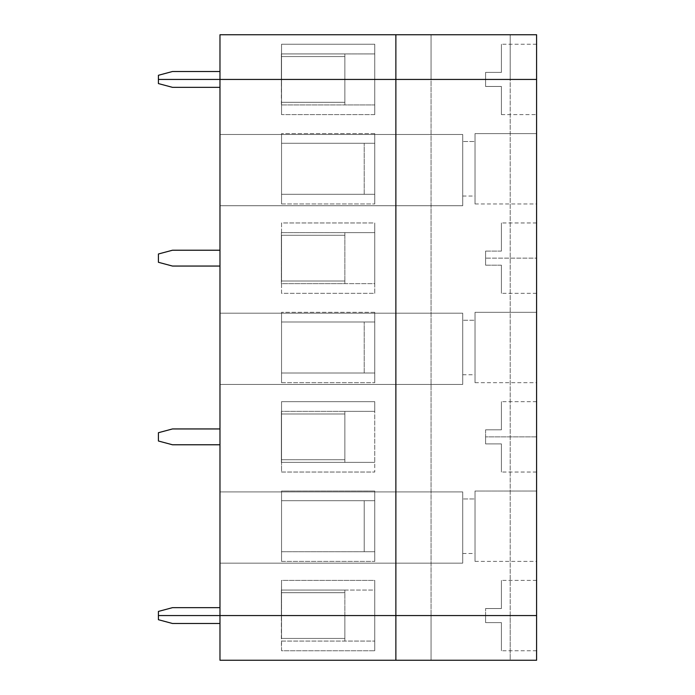 <?xml version="1.0" encoding="UTF-8"?>
<svg xmlns="http://www.w3.org/2000/svg" width="695" height="695" viewBox="0 0 695 695"><rect width="100%" height="100%" fill="white"/><g stroke="black" fill="none" stroke-linecap="round" stroke-linejoin="round"><path stroke-width="0.52" stroke-dasharray="3.48 2.61" d="M281.536 641.077L374.761 641.077L374.761 650.755L281.536 650.755L281.362 641.077L374.761 641.077L281.536 641.077L281.536 615.57L281.536 638.436L281.536 615.57L374.761 615.57L374.761 650.755L374.761 615.57L374.761 641.077L344.859 641.077L344.859 615.57L344.859 641.077L344.859 615.57L344.859 638.436L281.536 638.436L344.859 638.436L281.536 638.436L281.536 615.57L281.536 638.436L344.859 638.436L344.859 641.077L281.362 641.077L281.362 615.57L281.536 641.077M172.482 623.485L158.408 619.714L172.482 623.485L219.976 623.485L172.482 623.485L219.976 623.485L219.976 615.57L158.408 615.57L158.408 619.714L158.408 615.57L158.408 619.714L172.482 623.485L158.408 619.714L158.408 615.57L219.976 615.57L219.976 623.485L172.482 623.485L219.976 623.485L219.976 615.57L219.976 623.485L172.482 623.485L158.408 619.714L172.482 623.485M158.408 615.57L158.408 619.714L158.408 615.57L219.976 615.57L219.976 660.25L510.208 660.25L510.208 615.57L536.592 615.57L536.592 660.25L510.208 660.25L536.592 660.25L536.592 615.57L536.592 650.755L536.592 615.57L536.592 650.755L536.592 615.57L485.579 615.57L485.579 622.607L501.416 622.607L501.416 650.755L501.416 622.607L485.579 622.607L485.579 615.57L536.592 615.57L536.592 650.755L536.592 615.57L485.579 615.57L485.579 622.607L501.416 622.607L501.416 650.755L501.416 622.607L501.416 650.755L501.416 622.607L485.579 622.607L485.579 615.57L536.592 615.57L431.056 615.57L431.056 660.25L219.976 660.25L219.976 615.57L219.976 623.485L219.976 615.57L219.976 623.485L219.976 615.57L281.536 615.57L281.536 650.755L374.761 650.755L374.761 615.57L431.056 615.57L431.056 660.25L431.056 615.57L158.408 615.57L219.976 615.57L158.408 615.57L158.408 611.426L172.482 607.656L158.408 611.426L172.482 607.656L158.408 611.426L158.408 615.57L158.408 611.426L158.408 615.57L219.976 615.57L219.976 607.656L219.976 615.57L219.976 607.656L219.976 615.57L219.976 607.656L172.482 607.656L219.976 607.656L219.976 615.57L158.408 615.57L281.536 615.57L281.536 580.394L374.761 580.394L374.761 590.064L281.362 590.064L281.362 615.57L281.536 580.394L281.362 615.57L344.859 615.57L344.859 590.064L344.859 615.57L374.761 615.57L374.761 580.394L374.761 615.57L510.208 615.57L510.208 660.25L431.056 660.25L431.056 615.57L510.208 615.57L510.208 79.43L431.056 79.43L431.056 34.75L510.208 34.75L510.208 79.43L510.208 34.75L536.592 34.75L536.592 79.43L510.208 79.43L536.592 79.43L536.592 44.245L536.592 79.43L536.592 44.245L536.592 79.43L485.579 79.43L485.579 72.393L501.416 72.393L501.416 44.245L501.416 72.393L485.579 72.393L485.579 79.43L485.579 72.393L501.416 72.393L501.416 44.245L501.416 72.393L501.416 44.245L501.416 72.393L485.579 72.393L485.579 79.43L536.592 79.43L536.592 34.75L219.976 34.75L431.056 34.75L431.056 79.43L374.761 79.43L374.761 44.245L374.761 79.43L344.859 79.43L344.859 53.923L344.859 79.43L281.536 79.43L281.536 44.245L374.761 44.245L374.761 53.923L281.536 53.923L281.536 44.245L281.362 79.43L281.536 56.564L281.536 79.43L281.536 56.564L344.859 56.564L281.536 56.564L344.859 56.564L344.859 79.43L344.859 53.923L344.859 56.564L281.536 56.564L281.362 79.43L281.362 53.923L344.859 53.923L281.362 53.923L281.362 79.43L281.362 53.923L374.761 53.923L344.859 53.923L374.761 53.923L374.761 79.43L374.761 44.245L281.536 44.245L281.536 79.43L219.976 79.43L219.976 34.75L219.976 79.43L158.408 79.43L158.408 75.286L172.482 71.516L219.976 71.516L172.482 71.516L158.408 75.286L158.408 79.43L158.408 75.286L172.482 71.516L219.976 71.516L219.976 79.43L219.976 71.516L172.482 71.516L219.976 71.516L219.976 79.43L158.408 79.43L158.408 75.286L158.408 79.43L219.976 79.43L219.976 71.516L172.482 71.516L158.408 75.286L172.482 71.516L158.408 75.286L158.408 79.43L219.976 79.43L219.976 71.516L219.976 79.43L219.976 71.516L219.976 79.43L536.592 79.43L485.579 79.43L536.592 79.43L536.592 615.57L485.579 615.57L536.592 615.57L536.592 580.394L536.592 615.57L536.592 580.394L536.592 615.57L485.579 615.57L485.579 608.533L501.416 608.533L501.416 580.394L501.416 608.533L485.579 608.533L501.416 608.533L501.416 580.394L501.416 608.533L501.416 580.394L501.416 608.533L485.579 608.533L485.579 615.57L536.592 615.57L536.592 79.43L536.592 114.605L536.592 79.43L536.592 114.605L536.592 79.43L536.592 114.605L536.592 79.43L485.579 79.43L536.592 79.43L485.579 79.43L485.579 86.467L485.579 79.43L485.579 86.467L501.416 86.467L501.416 114.605L501.416 86.467L501.416 114.605L501.416 86.467L485.579 86.467L501.416 86.467L501.416 114.605L501.416 86.467L485.579 86.467L485.579 79.43L536.592 79.43L510.208 79.43L510.208 615.57L431.056 615.57L431.056 34.75L431.056 79.43L510.208 79.43L431.056 79.43L431.056 615.57L374.761 615.57L374.761 580.394L281.536 580.394L281.536 615.57L158.408 615.57L219.976 615.57L219.976 607.656L172.482 607.656L158.408 611.426L158.408 615.57L158.408 611.426L172.482 607.656L219.976 607.656L172.482 607.656L219.976 607.656L219.976 615.57L219.976 79.43L158.408 79.43L219.976 79.43L219.976 615.57L158.408 615.57M395.872 660.25L395.872 615.57L395.872 660.25M395.872 34.75L395.872 79.43L395.872 34.75M219.976 428.945L219.976 444.774L172.482 444.774L158.408 441.004L158.408 432.716L172.482 428.945L219.976 428.945L219.976 444.774L219.976 428.945L219.976 444.774L219.976 428.945L172.482 428.945L158.408 432.716L158.408 441.004L158.408 432.716L158.408 441.004L172.482 444.774L219.976 444.774L172.482 444.774L219.976 444.774L219.976 428.945L219.976 444.774L219.976 428.945L172.482 428.945L219.976 428.945L172.482 428.945L158.408 432.716L172.482 428.945L158.408 432.716L158.408 441.004L172.482 444.774L158.408 441.004L172.482 444.774L219.976 444.774L172.482 444.774L158.408 441.004L158.408 432.716L172.482 428.945L219.976 428.945M219.976 79.43L219.976 87.344L219.976 79.43L219.976 87.344L219.976 79.43L281.536 79.43L281.536 114.605L374.761 114.605L374.761 79.43L431.056 79.43L431.056 615.57L431.056 79.43L374.761 79.43L374.761 114.605L374.761 104.936L281.362 104.936L374.761 104.936L374.761 79.43L344.859 79.43L344.859 104.936L281.362 104.936L281.362 79.43L281.536 102.295L344.859 102.295L344.859 104.936L344.859 102.295L281.536 102.295L344.859 102.295L344.859 79.43L281.536 79.43L281.536 114.605L281.536 79.43L281.536 104.936L281.536 79.43L219.976 79.43L219.976 87.344L172.482 87.344L158.408 83.574L158.408 79.43L219.976 79.43L158.408 79.43L158.408 83.574L158.408 79.43L158.408 83.574L172.482 87.344L219.976 87.344L172.482 87.344L219.976 87.344L219.976 79.43L219.976 87.344L219.976 79.43L158.408 79.43L219.976 79.43L158.408 79.43L158.408 83.574L172.482 87.344L158.408 83.574L172.482 87.344L219.976 87.344L172.482 87.344L158.408 83.574L158.408 79.43L219.976 79.43M219.976 563.15L219.976 491.912L219.976 563.15L219.976 491.912L462.714 491.912L462.714 563.15L219.976 563.15L462.714 563.15L219.976 563.15L462.714 563.15L462.714 491.912L219.976 491.912L462.714 491.912L219.976 491.912L219.976 563.15M219.976 250.226L219.976 266.055L219.976 250.226L219.976 266.055L219.976 250.226L219.976 266.055L172.482 266.055L158.408 262.284L158.408 253.996L172.482 250.226L219.976 250.226L172.482 250.226L158.408 253.996L158.408 262.284L158.408 253.996L158.408 262.284L172.482 266.055L219.976 266.055L172.482 266.055L219.976 266.055L219.976 250.226L219.976 266.055L219.976 250.226L172.482 250.226L219.976 250.226L172.482 250.226L158.408 253.996L172.482 250.226L158.408 253.996L158.408 262.284L172.482 266.055L158.408 262.284L172.482 266.055L219.976 266.055L172.482 266.055L158.408 262.284L158.408 253.996L172.482 250.226L219.976 250.226M219.976 384.439L219.976 313.202L219.976 384.439L219.976 313.202L462.714 313.202L462.714 384.439L219.976 384.439L462.714 384.439L219.976 384.439L462.714 384.439L462.714 313.202L219.976 313.202L462.714 313.202L219.976 313.202L219.976 384.439M219.976 205.729L219.976 134.483L219.976 205.729L219.976 134.483L462.714 134.483L462.714 205.729L219.976 205.729L462.714 205.729L219.976 205.729L462.714 205.729L462.714 134.483L219.976 134.483L462.714 134.483L219.976 134.483L219.976 205.729M374.761 462.366L281.362 462.366L374.761 462.366L374.761 401.675L374.761 472.035L374.761 401.675L281.536 401.675L281.536 472.035L281.536 401.675L281.536 472.035L374.761 472.035L281.536 472.035L281.362 411.353L344.859 411.353L344.859 413.994L281.536 413.994L281.536 459.725L344.859 459.725L344.859 462.366L281.362 462.366L281.362 411.353L281.362 462.366L281.362 411.353L281.362 462.366L374.761 462.366L344.859 462.366L344.859 459.725L281.536 459.725L344.859 459.725L344.859 411.353L344.859 462.366L344.859 411.353L374.761 411.353L374.761 462.366M344.859 592.705L281.536 592.705L344.859 592.705L344.859 615.57L281.536 615.57L281.536 592.705L344.859 592.705L281.536 592.705L281.362 615.57L281.362 590.064L281.362 615.57L281.362 590.064L344.859 590.064L344.859 592.705M281.536 459.725L281.536 413.994L281.536 459.725L281.536 413.994L344.859 413.994L344.859 459.725L281.536 459.725M395.872 615.57L395.872 79.43L395.872 615.57M281.536 500.713L281.536 491.035L374.761 491.035L374.761 500.713L281.536 500.713L374.761 500.713L374.761 551.717L364.215 551.717L364.215 500.713L364.215 551.717L364.215 500.713L364.215 551.717L281.536 551.717L281.536 500.713L281.536 551.717L374.761 551.717L374.761 561.395L281.536 561.395L281.536 551.717L374.761 551.717L281.536 551.717L281.536 561.395L281.536 491.035L281.536 500.713L374.761 500.713L374.761 491.035L374.761 561.395L374.761 500.713L281.536 500.713M536.592 436.86L536.592 401.675L536.592 472.035L536.592 436.86L536.592 472.035L536.592 436.86L485.579 436.86L485.579 443.897L501.416 443.897L501.416 472.035L501.416 443.897L501.416 472.035L501.416 443.897L485.579 443.897L485.579 429.823L501.416 429.823L501.416 401.675L501.416 429.823L501.416 401.675L501.416 429.823L485.579 429.823L485.579 436.86L536.592 436.86L536.592 472.035L536.592 401.675L536.592 436.86M462.714 563.15L462.714 491.912L462.714 563.15M462.714 498.949L462.714 553.481L462.714 498.949L462.714 553.481L462.714 498.949L475.024 498.949L475.024 553.481L475.024 498.949L462.714 498.949M475.024 491.035L475.024 561.395L475.024 491.035L475.024 561.395L475.024 491.035L536.592 491.035L536.592 561.395L536.592 491.035L475.024 491.035M475.024 498.949L475.024 553.481L475.024 498.949M501.416 443.897L501.416 472.035L501.416 443.897L485.579 443.897L501.416 443.897M485.579 443.897L485.579 429.823L485.579 443.897M374.761 491.035L281.536 491.035L281.536 561.395L374.761 561.395L374.761 491.035M374.761 312.324L281.536 312.324L281.536 382.676L374.761 382.676L374.761 312.324L374.761 321.993L281.536 321.993L281.536 312.324L374.761 312.324L374.761 382.676L281.536 382.676L281.536 321.993L374.761 321.993L374.761 373.007L364.215 373.007L364.215 321.993L364.215 373.007L364.215 321.993L364.215 373.007L281.536 373.007L374.761 373.007L374.761 382.676L374.761 373.007L281.536 373.007L374.761 373.007L374.761 312.324M374.761 293.325L374.761 222.965L281.536 222.965L281.536 293.325L374.761 293.325L374.761 283.647L281.362 283.647L374.761 283.647L374.761 222.965L374.761 293.325L281.536 293.325L281.362 232.634L344.859 232.634L344.859 235.275L281.536 235.275L281.536 281.006L344.859 281.006L344.859 283.647L281.362 283.647L281.362 232.634L281.362 283.647L281.362 232.634L281.362 283.647L374.761 283.647L374.761 293.325M374.761 133.605L281.536 133.605L281.536 203.965L374.761 203.965L374.761 133.605L374.761 143.283L281.536 143.283L281.536 133.605L374.761 133.605L374.761 203.965L281.536 203.965L281.536 143.283L374.761 143.283L374.761 194.287L364.215 194.287L364.215 143.283L364.215 194.287L364.215 143.283L364.215 194.287L281.536 194.287L374.761 194.287L374.761 203.965L374.761 194.287L281.536 194.287L374.761 194.287L374.761 133.605M536.592 491.035L536.592 561.395L536.592 491.035M536.592 312.324L536.592 382.676L536.592 312.324L536.592 382.676L536.592 312.324L475.024 312.324L475.024 382.676L475.024 312.324L475.024 382.676L475.024 312.324L536.592 312.324M536.592 258.14L536.592 293.325L536.592 222.965L536.592 293.325L536.592 258.14L536.592 293.325L536.592 258.14L485.579 258.14L485.579 265.177L501.416 265.177L501.416 293.325L501.416 265.177L501.416 293.325L501.416 265.177L485.579 265.177L485.579 251.104L501.416 251.104L501.416 222.965L501.416 251.104L501.416 222.965L501.416 251.104L485.579 251.104L485.579 258.14L536.592 258.14M536.592 133.605L536.592 203.965L536.592 133.605L536.592 203.965L536.592 133.605L475.024 133.605L475.024 203.965L475.024 133.605L475.024 203.965L475.024 133.605L536.592 133.605M485.579 615.57L485.579 608.533L485.579 615.57M374.761 615.57L344.859 615.57L344.859 590.064L374.761 590.064L374.761 615.57M374.761 411.353L281.536 411.353L281.536 401.675L374.761 401.675L374.761 411.353L281.362 411.353L374.761 411.353M344.859 281.006L281.536 281.006L344.859 281.006L344.859 232.634L344.859 283.647L344.859 281.006L281.536 281.006L281.536 235.275L281.536 281.006L281.536 235.275L344.859 235.275L344.859 281.006M344.859 413.994L281.536 413.994L344.859 413.994M281.536 382.676L281.536 312.324L281.536 382.676M281.536 321.993L374.761 321.993L281.536 321.993M462.714 384.439L462.714 313.202L462.714 384.439M462.714 320.239L462.714 374.761L462.714 320.239L462.714 374.761L462.714 320.239L475.024 320.239L475.024 374.761L475.024 320.239L462.714 320.239M475.024 320.239L475.024 374.761L475.024 320.239M501.416 265.177L501.416 293.325L501.416 265.177L485.579 265.177L501.416 265.177M485.579 265.177L485.579 251.104L485.579 265.177M501.416 429.823L501.416 401.675L501.416 429.823L485.579 429.823L501.416 429.823M374.761 232.634L374.761 283.647L344.859 283.647L344.859 232.634L374.761 232.634L281.536 232.634L281.536 222.965L374.761 222.965L374.761 232.634L281.362 232.634L374.761 232.634M344.859 235.275L281.536 235.275L344.859 235.275M281.536 203.965L281.536 133.605L281.536 203.965M281.536 143.283L374.761 143.283L281.536 143.283M462.714 205.729L462.714 134.483L462.714 205.729M462.714 141.519L462.714 196.051L462.714 141.519L462.714 196.051L462.714 141.519L475.024 141.519L475.024 196.051L475.024 141.519L462.714 141.519M475.024 141.519L475.024 196.051L475.024 141.519M501.416 251.104L501.416 222.965L501.416 251.104L485.579 251.104L501.416 251.104M281.536 102.295L281.536 79.43L344.859 79.43L344.859 102.295L281.536 102.295M281.536 104.936L374.761 104.936L374.761 114.605L281.536 114.605L281.536 104.936M344.859 79.43L374.761 79.43L374.761 104.936L344.859 104.936L344.859 79.43M536.592 650.755L501.416 650.755M536.592 44.245L501.416 44.245M536.592 401.675L501.416 401.675M536.592 472.035L501.416 472.035M462.714 553.481L475.024 553.481M475.024 561.395L536.592 561.395M536.592 580.394L501.416 580.394M536.592 222.965L501.416 222.965M536.592 293.325L501.416 293.325M462.714 374.761L475.024 374.761M475.024 382.676L536.592 382.676M501.416 114.605L536.592 114.605M462.714 196.051L475.024 196.051M475.024 203.965L536.592 203.965"/><path stroke-width="1.04" d="M172.482 623.485L158.408 619.714L158.408 615.57L158.408 619.714L172.482 623.485L219.976 623.485L172.482 623.485M219.976 615.57L158.408 615.57L219.976 615.57L219.976 660.25L219.976 615.57L395.872 615.57L395.872 660.25L536.592 660.25L536.592 615.57L219.976 615.57L219.976 34.75L536.592 34.75L395.872 34.75L395.872 79.43L536.592 79.43L536.592 34.75L536.592 79.43L395.872 79.43L395.872 34.75L219.976 34.75L219.976 79.43L395.872 79.43L158.408 79.43L158.408 75.286L172.482 71.516L219.976 71.516L172.482 71.516L158.408 75.286L158.408 79.43L219.976 79.43L219.976 615.57L158.408 615.57L536.592 615.57L536.592 660.25L219.976 660.25L395.872 660.25L395.872 615.57L536.592 615.57L536.592 79.43L395.872 79.43L395.872 615.57L219.976 615.57M158.408 611.426L172.482 607.656L158.408 611.426L158.408 615.57L158.408 611.426M219.976 607.656L172.482 607.656L219.976 607.656M536.592 615.57L395.872 615.57L395.872 79.43L158.408 79.43L158.408 83.574L172.482 87.344L219.976 87.344L172.482 87.344L158.408 83.574L158.408 79.43L536.592 79.43L536.592 615.57M158.408 441.004L172.482 444.774L219.976 444.774L172.482 444.774L158.408 441.004L158.408 432.716L158.408 441.004M219.976 428.945L172.482 428.945L158.408 432.716L172.482 428.945L219.976 428.945M158.408 262.284L172.482 266.055L219.976 266.055L172.482 266.055L158.408 262.284L158.408 253.996L158.408 262.284M219.976 250.226L172.482 250.226L158.408 253.996L172.482 250.226L219.976 250.226"/></g></svg>
